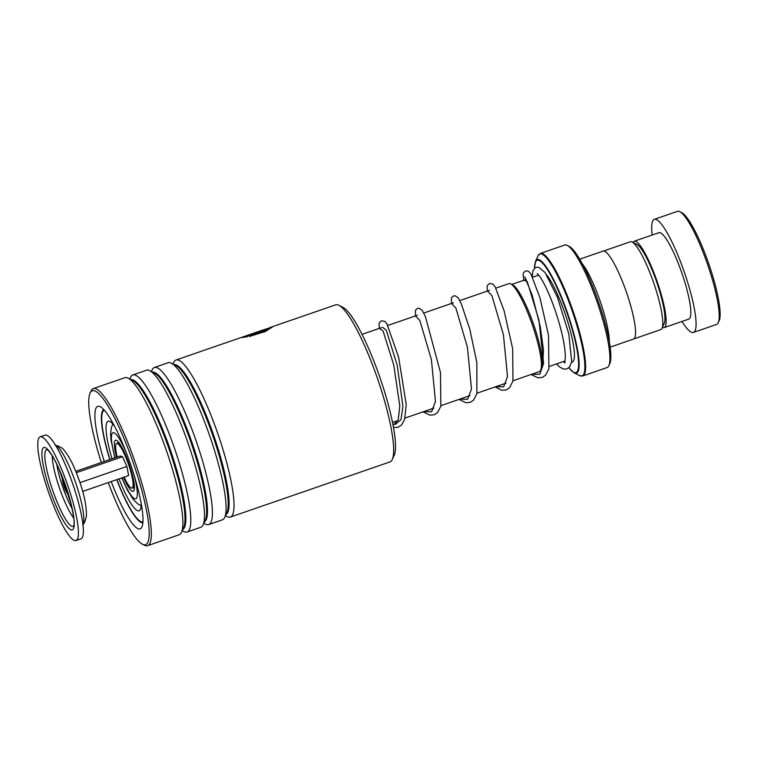 <?xml version="1.0" encoding="UTF-8"?>
<svg xmlns="http://www.w3.org/2000/svg" width="757" height="757" viewBox="0 0 757 757"><rect width="100%" height="100%" fill="white"/><g stroke="black" fill="none" stroke-linecap="round" stroke-linejoin="round"><path stroke-width="1.14" d="M603.556 251.021L630.354 241.767A46.47 8.63 70.9 0 1 630.354 241.767A46.47 8.63 70.9 0 1 632.171 242.022A46.47 8.63 70.9 0 1 653.688 282.872A46.47 8.63 70.9 0 1 661.978 328.283A46.47 8.63 70.9 0 1 660.738 329.598A46.47 8.63 70.9 0 1 660.71 329.607A46.47 8.63 70.9 0 1 660.681 329.617M539.325 371.659A46.574 8.649 -109.1 0 0 539.353 371.649A46.574 8.649 -109.1 0 0 540.63 370.324A46.574 8.649 -109.1 0 0 532.322 324.81A46.574 8.649 -109.1 0 0 510.757 283.875A46.574 8.649 -109.1 0 0 508.931 283.61A46.574 8.649 -109.1 0 0 508.903 283.62M607.019 367.571A64.818 12.036 -109.1 0 0 607.057 367.561A64.818 12.036 -109.1 0 0 607.095 367.542A64.818 12.036 -109.1 0 0 608.827 365.716A64.818 12.036 -109.1 0 0 597.264 302.365A64.818 12.036 -109.1 0 0 567.248 245.391A64.818 12.036 -109.1 0 0 564.722 245.031A64.818 12.036 -109.1 0 0 564.675 245.05M579.72 259.187L603.102 251.116A46.537 8.639 70.9 0 1 603.102 251.116A46.537 8.639 70.9 0 1 626.436 292.202A46.537 8.639 70.9 0 1 633.524 339.07A46.537 8.639 70.9 0 1 633.495 339.079A46.537 8.639 70.9 0 1 633.467 339.089M582.303 263.786A46.537 8.639 70.9 0 1 600.225 301.343A46.537 8.639 70.9 0 1 609.309 341.946M567.248 245.391L569.273 246.422A63.153 11.724 70.9 0 1 598.513 301.929A63.153 11.724 70.9 0 1 609.782 363.653L608.827 365.716M510.757 283.875L512.773 284.897A44.909 8.336 70.9 0 1 533.571 324.375A44.909 8.336 70.9 0 1 541.586 368.271L540.63 370.324M632.171 242.022L636.94 244.454A42.543 7.901 70.9 0 1 656.641 281.85A42.543 7.901 70.9 0 1 664.23 323.428L661.978 328.283M716.529 324.46A59.831 11.109 -109.1 0 0 716.567 324.441A59.831 11.109 -109.1 0 0 716.595 324.431A59.831 11.109 -109.1 0 0 718.194 322.737A59.831 11.109 -109.1 0 0 707.521 264.269A59.831 11.109 -109.1 0 0 679.814 211.676A59.831 11.109 -109.1 0 0 677.477 211.345A59.831 11.109 -109.1 0 0 677.439 211.354M662.384 327.403A45.704 8.488 -109.1 0 0 664.097 327.63A45.704 8.488 -109.1 0 0 664.126 327.62A45.704 8.488 -109.1 0 0 657.171 281.585A45.704 8.488 -109.1 0 0 634.243 241.228A45.704 8.488 -109.1 0 0 633.032 242.467M688.766 319.104A45.704 8.488 -109.1 0 0 688.794 319.094A45.704 8.488 -109.1 0 0 688.823 319.085A45.704 8.488 -109.1 0 0 681.858 273.05A45.704 8.488 -109.1 0 0 658.94 232.692A45.704 8.488 -109.1 0 0 658.912 232.702L634.243 241.228A45.704 8.488 -109.1 0 0 634.215 241.237M682.019 321.432A59.831 11.109 -109.1 0 0 693.412 332.446A59.831 11.109 -109.1 0 0 693.45 332.437A59.831 11.109 -109.1 0 0 684.337 272.17A59.831 11.109 -109.1 0 0 654.322 219.341A59.831 11.109 -109.1 0 0 654.294 219.36A59.831 11.109 -109.1 0 0 652.165 235.039M679.814 211.676L681.839 212.708A58.166 10.797 70.9 0 1 708.77 263.833A58.166 10.797 70.9 0 1 719.15 320.684L718.194 322.737M338.937 305.298L342.978 307.351A79.778 14.809 70.9 0 1 381.102 380.932A79.778 14.809 70.9 0 1 394.151 455.44L392.24 459.546A83.1 15.433 -109.1 0 0 378.651 381.944A83.1 15.433 -109.1 0 0 338.937 305.298A83.1 15.433 -109.1 0 0 335.692 304.834L270.892 327.223L272.34 327.033L265.262 331.566L249.555 336.363L263.587 331.424L269.18 328.065L262.045 330.279A83.1 15.433 70.9 0 1 262.424 330.175L241.086 337.556M173.003 364.032L173.769 362.366A83.1 15.433 70.9 0 1 176.04 360.001A83.1 15.433 70.9 0 1 218.991 437.111A83.1 15.433 70.9 0 1 230.317 517.088L389.978 461.912A83.1 15.433 -109.1 0 0 392.24 459.546M108.26 482.578A81.434 15.121 -109.1 0 0 142.373 544.169A81.434 15.121 -109.1 0 0 134.453 466.246A81.434 15.121 -109.1 0 0 90.14 392.997A81.434 15.121 -109.1 0 0 101.315 462.508M90.14 392.997L91.095 390.943A83.1 15.433 70.9 0 1 93.357 388.568A83.1 15.433 70.9 0 1 136.317 465.678A83.1 15.433 70.9 0 1 147.643 545.655A83.1 15.433 70.9 0 1 144.398 545.191L142.373 544.169M104.267 461.486A64.818 12.036 70.9 0 1 100.321 406.746A64.818 12.036 70.9 0 1 131.292 466.53A64.818 12.036 70.9 0 1 141.89 527.061A64.818 12.036 70.9 0 1 111.203 481.566M103.804 409.603A59.831 11.109 -109.1 0 0 109.784 459.575M230.317 517.088A83.1 15.433 70.9 0 1 227.081 516.624L225.444 515.791M151.391 371.498L152.166 369.832A83.1 15.433 70.9 0 1 154.428 367.467L168.12 362.735A83.1 15.433 70.9 0 1 171.366 363.199A83.1 15.433 70.9 0 1 211.071 439.845A83.1 15.433 70.9 0 1 224.668 517.457A83.1 15.433 70.9 0 1 222.397 519.822L208.714 524.554A83.1 15.433 70.9 0 1 205.469 524.09L203.832 523.257M154.428 367.467A83.1 15.433 70.9 0 1 197.388 444.577A83.1 15.433 70.9 0 1 208.714 524.554M129.778 378.964L130.554 377.298A83.1 15.433 70.9 0 1 132.825 374.933L146.508 370.201A83.1 15.433 70.9 0 1 149.754 370.665A83.1 15.433 70.9 0 1 189.458 447.311A83.1 15.433 70.9 0 1 203.056 524.923A83.1 15.433 70.9 0 1 200.794 527.288L187.102 532.02A83.1 15.433 70.9 0 1 183.856 531.556L182.219 530.723M132.825 374.933A83.1 15.433 70.9 0 1 175.775 452.043A83.1 15.433 70.9 0 1 187.102 532.02M93.357 388.568L124.905 377.677A83.1 15.433 70.9 0 1 128.141 378.131A83.1 15.433 70.9 0 1 167.855 454.787A83.1 15.433 70.9 0 1 181.453 532.389A83.1 15.433 70.9 0 1 179.182 534.754L147.643 545.655M259.102 331.793L246.11 336.278L248.485 335.881L246.82 336.846L241.53 337.565L258.43 331.717L264.212 330.364L260.569 332.304A83.1 15.433 70.9 0 0 259.821 331.982C261.562 331.216 261.326 331.15 259.102 331.793C261.326 331.15 261.562 331.216 259.821 331.982M244.322 336.761L261.837 330.364A83.1 15.433 70.9 0 1 262.045 330.279M268.924 327.999L270.892 327.223M116.72 479.654A59.831 11.109 -109.1 0 0 142.874 522.671M251.201 335.332L263.691 331.736L269.18 328.065M269.208 328.16L272.274 327.251M249.649 336.676L251.296 335.644M246.11 336.278L247.643 336.363M243.054 337.385L246.129 336.326M260.503 331.386L264.117 330.572M260.276 332.162L261.042 331.367M114.364 425.822A47.369 8.791 -109.1 0 0 108.137 421.271A47.369 8.791 -109.1 0 0 112.036 458.799M118.981 478.878A47.369 8.791 -109.1 0 0 126.854 496.384A47.369 8.791 -109.1 0 0 139.08 510.805A47.369 8.791 -109.1 0 0 141.162 503.386M116.89 479.597A58.999 10.958 -109.1 0 0 127.649 503.831A58.999 10.958 -109.1 0 0 142.884 521.8A58.999 10.958 -109.1 0 0 142.941 521.781L142.884 521.8M104.343 410.275L104.4 410.256A58.999 10.958 -109.1 0 0 104.343 410.275A58.999 10.958 -109.1 0 0 109.954 459.518M62.784 478.263L62.831 478.254A8.308 1.542 -109.1 0 0 62.784 478.263A8.308 1.542 -109.1 0 0 62.434 479.067A8.308 1.542 -109.1 0 0 64.6 488.161A8.308 1.542 -109.1 0 0 68.215 493.971A8.308 1.542 -109.1 0 0 68.262 493.952L68.215 493.971M76.003 540.517L80.942 538.814A54.845 10.182 -109.1 0 0 83.27 533.505A54.845 10.182 -109.1 0 0 68.934 473.503A54.845 10.182 -109.1 0 0 45.117 435.133L40.178 436.846A54.845 10.182 -109.1 0 0 37.85 442.154A54.845 10.182 -109.1 0 0 52.186 502.156A54.845 10.182 -109.1 0 0 76.003 540.517A54.845 10.182 -109.1 0 0 78.331 535.208A54.845 10.182 -109.1 0 0 63.995 475.207A54.845 10.182 -109.1 0 0 40.178 436.846M79.996 482.654L126.854 466.463L128.624 475.547L82.702 491.416M126.854 466.463L122.606 456.698L120.117 456.007L75.766 471.337M122.606 456.698L76.315 472.69M117.203 457.02A23.599 4.381 70.9 0 1 116.408 453.405A23.599 4.381 70.9 0 1 117.316 443.488A23.599 4.381 70.9 0 1 132.333 478.15A23.599 4.381 70.9 0 1 132.579 487.659A23.599 4.381 70.9 0 1 124.139 477.09M382.578 327.279L386.307 330.298L397.141 364.988L402.932 406.377L400.964 419.7L395.362 424.393L400.964 419.7L402.932 406.377L397.141 364.988L386.307 330.298L382.578 327.279M134.055 487.905A24.101 4.476 70.9 0 1 133.913 487.972A24.101 4.476 70.9 0 1 132.607 487.631M119.966 444.359L117.316 443.488A24.101 4.476 70.9 0 1 118.149 442.429A24.101 4.476 70.9 0 1 118.329 442.391M116.54 457.247A27.044 5.025 70.9 0 1 115.518 440.214A27.044 5.025 70.9 0 1 129.087 464.05A27.044 5.025 70.9 0 1 133.223 491.331A27.044 5.025 70.9 0 1 123.476 477.326M126.277 452.61A34.936 6.491 -109.1 0 0 112.935 432.758A34.936 6.491 -109.1 0 0 115.064 457.758M122 477.837A34.936 6.491 -109.1 0 0 135.806 498.797A34.936 6.491 -109.1 0 0 133.998 474.961M546.639 274.848A48.202 8.952 70.9 0 1 568.554 324.554A48.202 8.952 70.9 0 1 572.33 361.978A48.202 8.952 70.9 0 1 571.592 362.073M582.786 375.945A64.818 12.036 70.9 0 1 582.748 375.964L579.474 375.557A64.525 11.98 -109.1 0 0 582.029 375.898A64.525 11.98 -109.1 0 0 572.169 310.796A64.525 11.98 -109.1 0 0 539.807 253.955A64.525 11.98 -109.1 0 0 538.085 255.771L540.347 253.453A64.818 12.036 70.9 0 1 540.403 253.434A64.818 12.036 70.9 0 1 572.907 310.663A64.818 12.036 70.9 0 1 582.786 375.945M534.461 268.413L535.559 261.222A60.125 11.166 70.9 0 1 537.158 259.528A60.125 11.166 70.9 0 1 567.315 312.49A60.125 11.166 70.9 0 1 576.503 373.154A60.125 11.166 70.9 0 1 574.118 372.832L568.81 367.836M568.857 367.788A59.415 11.033 -109.1 0 0 576.001 372.576A59.415 11.033 -109.1 0 0 566.917 312.632A59.415 11.033 -109.1 0 0 537.12 260.285A59.415 11.033 -109.1 0 0 534.527 268.347M564.381 361.203A59.415 11.033 -109.1 0 0 564.807 361.912M174.271 364.685A79.305 14.724 70.9 0 1 214.751 438.398A79.305 14.724 70.9 0 1 226.04 514.495M152.659 372.151A79.305 14.724 70.9 0 1 193.139 445.864A79.305 14.724 70.9 0 1 204.437 521.961M131.056 379.617A79.305 14.724 70.9 0 1 171.527 453.329A79.305 14.724 70.9 0 1 182.825 529.427M171.366 363.199L175.974 365.546A79.305 14.724 70.9 0 1 213.871 438.7A79.305 14.724 70.9 0 1 226.845 512.763L224.668 517.457M149.754 370.665L154.371 373.012A79.305 14.724 70.9 0 1 192.269 446.166A79.305 14.724 70.9 0 1 205.242 520.229L203.056 524.923M128.141 378.131L132.759 380.487A79.305 14.724 70.9 0 1 170.656 453.632A79.305 14.724 70.9 0 1 183.629 527.695L181.453 532.389M523.882 280.251L527.213 281.5L538.975 320.164L543.592 363.398L539.779 374.308L531.868 374.242M487.508 291.019L491.88 295.59L503.433 334.764L507.502 376.541L503.632 386.874L495.854 386.685M451.494 303.462L455.865 308.033L467.419 347.208L471.479 388.984L467.618 399.317L459.83 399.128M415.479 315.906L419.851 320.476L431.405 359.651L435.464 401.428L431.604 411.761L423.816 411.581M379.465 328.349L383.051 331.055L393.716 364.779L399.81 405.922L398.229 419.766L393.091 425.415M47.161 449.62A40.594 7.542 -109.1 0 0 44.89 453.623A40.594 7.542 -109.1 0 0 56.018 499.374A40.594 7.542 -109.1 0 0 73.609 526.153M41.995 451.683A43.603 8.1 -109.1 0 0 56.529 507.039A43.603 8.1 -109.1 0 0 74.186 525.67A43.603 8.1 -109.1 0 0 59.652 470.324A43.603 8.1 -109.1 0 0 41.995 451.683M82.92 524.364A42.269 7.844 -109.1 0 0 83.79 521.053A42.269 7.844 -109.1 0 0 73.808 477.601A42.269 7.844 -109.1 0 0 55.592 445.277M52.214 455.846A37.453 6.955 -109.1 0 0 59.529 488.189A37.453 6.955 -109.1 0 0 73.732 518.138M56.784 464.278A33.242 6.17 -109.1 0 0 72.133 508.685M633.912 338.871L660.71 329.607M541.132 369.236L541.794 369.009M549.487 366.35L565.025 360.985M392.495 422.397L397.955 420.514M404.995 418.082L433.969 408.07M441.009 405.638L469.983 395.627M477.024 393.195L505.998 383.174M513.038 380.743L539.353 371.649M141.124 505.78L137.708 503.859L133.355 499.544L127.252 489.798L121.792 477.904M114.856 457.834L111.024 440.129L110.588 433.685L111.374 427.535L112.85 423.967M564.798 361.96L564.343 361.221M574.118 372.832L579.474 375.557M535.559 261.222L538.085 255.771M582.748 375.964L607.057 367.561M610.123 347.16L633.495 339.079M540.347 253.453L564.722 245.031M362.073 334.357L381.462 327.658M387.754 325.482L417.476 315.215M423.769 313.038L453.5 302.772M459.792 300.595L489.514 290.328M495.807 288.152L508.931 283.61M511.817 284.414L526.238 279.437M532.559 277.242L538.672 275.141M118.612 442.391L121.29 446.45C123.949 451.021 126.551 456.954 129.106 464.268C131.586 471.583 133.185 477.828 133.894 483.004L134.282 487.726M664.097 327.63L688.794 319.094M693.412 332.446L716.567 324.441M654.322 219.341L677.477 211.345M176.04 360.001L240.868 337.603M524.752 276.769L532.228 295.344L540.205 326.276L543.45 349.734L542.627 366.568L540.072 371.176M563.482 361.515L564.646 362.385M565.129 362.603L564.4 362.858C564.892 363.029 565.195 360.483 565.309 355.222C564.93 346.829 562.839 335.966 559.035 322.633C555.146 309.348 550.822 297.719 546.09 287.745C542.343 280.147 539.495 275.567 537.555 273.987L537.148 273.693M556.556 363.909L559.669 367.003L563.454 369.038L566.965 368.914L569.69 366.88L571.686 361.505L568.81 333.894L557.398 297.16L545.021 272.463L538.549 267.212L536.107 267.401L534.802 268.11L532.871 271.053L532.294 276.665M523.835 280.26L523.059 274.488L523.693 272.501L525.519 271.053L527.392 270.921L528.831 271.536L531.036 274.242L539.902 297.586L548.532 335.275L548.891 368.914L545.579 375.245L542.343 377.431L537.972 377.819L531.064 374.516M487.451 291.038L487.044 286.884L487.527 285.209L489.552 283.487L492.854 284.017L495.125 286.875L504.105 310.748L512.669 348.722L512.953 381.083L509.65 387.593L506.282 389.893L501.891 390.252L495.05 386.959M451.437 303.481L451.513 297.652L453.471 295.959L455.279 295.807L458.25 297.946L461.401 304.087L469.804 329.172L476.844 362.546L476.882 393.706L473.579 400.103L470.352 402.308L465.981 402.715L459.026 399.412M415.413 315.924L415.498 310.096L417.457 308.402L419.264 308.25L422.236 310.389L425.387 316.549L440.451 372.378L440.848 406.225L437.537 412.574L434.31 414.76L429.938 415.158L423.012 411.855M379.399 328.377L379.002 324.176L379.494 322.52L381.462 320.836L384.774 321.328L386.978 324.043L398.655 357.342L406.254 404.777L404.569 419.529L401.617 424.923L398.248 427.222L393.479 427.525M47.294 449.63L48.703 451.002C51.627 454.257 55.147 460.455 59.254 469.586L70.921 503.49C73.618 515.735 74.631 522.68 73.959 524.327L73.703 526.068M55.1 445.163C59.794 446.299 63.068 448.333 64.932 451.295C68.821 456.566 72.066 462.366 74.65 468.687C82.57 487.47 86.516 503.102 86.468 515.593C85.484 520.816 84.188 523.872 82.598 524.762M134.131 485.341L132.579 487.659"/></g></svg>
